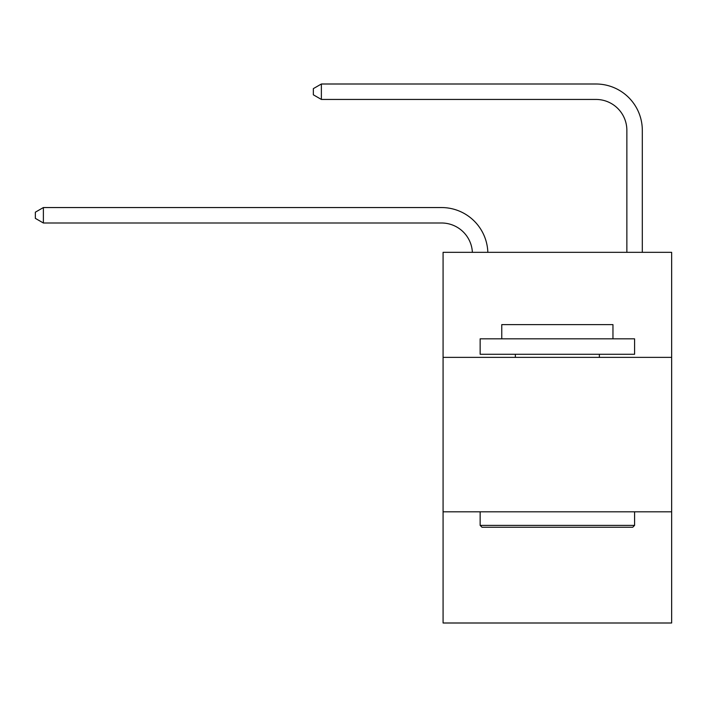 <?xml version="1.0" encoding="UTF-8"?>
<svg xmlns="http://www.w3.org/2000/svg" width="707" height="707" viewBox="0 0 707 707"><rect width="100%" height="100%" fill="white"/><g stroke="black" fill="none" stroke-linecap="round" stroke-linejoin="round"><path stroke-width="1.06" d="M671.65 357.362L671.65 252.337L443.077 252.337L443.077 357.362L671.65 357.362L671.65 623L443.077 623L443.077 357.362M671.65 511.806L443.077 511.806M472.382 252.337A30.887 30.887 0 0 0 441.53 222.997A30.887 30.887 0 0 1 472.382 252.337A30.887 30.887 0 0 0 441.53 222.997A30.887 30.887 0 0 1 472.382 252.337A30.887 30.887 0 0 0 441.53 222.997A30.887 30.887 0 0 1 472.382 252.337A30.887 30.887 0 0 0 441.53 222.997A30.887 30.887 0 0 1 472.382 252.337A30.887 30.887 0 0 0 441.53 222.997A30.887 30.887 0 0 1 472.382 252.337A30.887 30.887 0 0 0 441.53 222.997A30.887 30.887 0 0 1 472.382 252.337A30.887 30.887 0 0 0 441.53 222.997A30.887 30.887 0 0 1 472.382 252.337A30.887 30.887 0 0 0 441.53 222.997A30.887 30.887 0 0 1 472.382 252.337A30.887 30.887 -46.3 0 0 441.53 222.997L43.383 222.997L35.35 218.366L35.35 212.188L43.383 207.549L441.53 207.549A46.335 46.335 0 0 1 487.839 252.337M626.862 252.337L626.862 130.335A30.887 30.887 0 0 0 595.974 99.44L321.376 99.44L313.342 94.809L313.342 88.631L321.376 84L595.974 84A46.335 46.335 0 0 1 642.309 130.335L642.309 252.337M43.383 207.549L441.53 207.549L43.383 207.549L441.53 207.549L43.383 207.549L441.53 207.549L43.383 207.549L441.53 207.549L43.383 207.549L441.53 207.549L43.383 207.549L441.53 207.549L43.383 207.549L441.53 207.549L43.383 207.549L441.53 207.549L43.383 207.549L43.383 222.997M626.862 130.335A30.887 30.887 0 0 0 595.974 99.44A30.887 30.887 0 0 1 626.862 130.335A30.887 30.887 0 0 0 595.974 99.44A30.887 30.887 0 0 1 626.862 130.335A30.887 30.887 0 0 0 595.974 99.44A30.887 30.887 0 0 1 626.862 130.335A30.887 30.887 0 0 0 595.974 99.44A30.887 30.887 0 0 1 626.862 130.335A30.887 30.887 0 0 0 595.974 99.44A30.887 30.887 0 0 1 626.862 130.335A30.887 30.887 0 0 0 595.974 99.44A30.887 30.887 0 0 1 626.862 130.335A30.887 30.887 0 0 0 595.974 99.44A30.887 30.887 0 0 1 626.862 130.335A30.887 30.887 0 0 0 595.974 99.44A30.887 30.887 0 0 1 626.862 130.335M321.376 84L595.974 84L321.376 84L595.974 84L321.376 84L595.974 84L321.376 84L595.974 84L321.376 84L595.974 84L321.376 84L595.974 84L321.376 84L595.974 84L321.376 84L595.974 84L321.376 84L321.376 99.44M481.997 527.245L480.141 525.389L634.586 525.389L632.73 527.245L481.997 527.245M634.586 338.83L634.586 354.269L480.141 354.269L480.141 338.83L634.586 338.83M501.767 338.83L501.767 324.619L612.96 324.619L612.96 338.83M634.586 511.806L634.586 525.389M480.141 511.806L480.141 525.389M599.368 354.269L599.368 357.362M515.359 354.269L515.359 357.362"/></g></svg>

